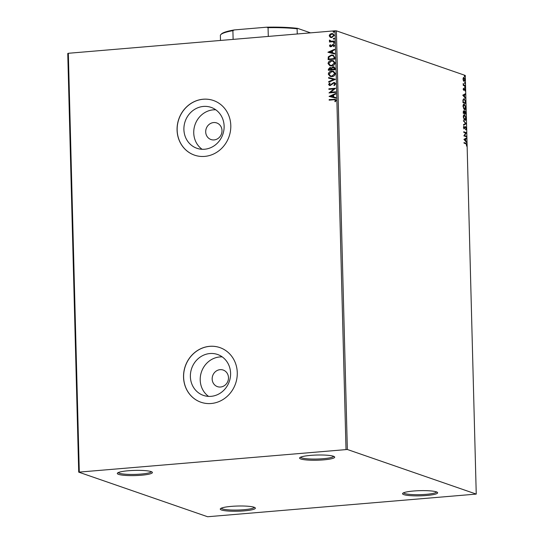 <?xml version="1.0" encoding="UTF-8"?>
<svg xmlns="http://www.w3.org/2000/svg" width="544" height="544" viewBox="0 0 544 544"><rect width="100%" height="100%" fill="white"/><g stroke="black" fill="none" stroke-linecap="round" stroke-linejoin="round"><path stroke-width="0.82" d="M231.336 506.376A17.558 2.591 178.5 0 0 220.456 508.688A17.558 2.591 178.5 0 0 226.93 510.932A17.558 2.591 178.5 0 0 244.304 510.864A17.558 2.591 178.5 0 0 255.163 507.783A17.558 2.591 178.5 0 0 231.336 506.376M254.286 507.3A16.524 2.441 -1.5 0 1 243.896 509.714A16.524 2.441 -1.5 0 1 221.306 508.164M413.624 491.008A17.558 2.591 178.5 0 0 402.744 493.313A17.558 2.591 178.5 0 0 409.217 495.564A17.558 2.591 178.5 0 0 426.584 495.489A17.558 2.591 178.5 0 0 437.451 492.408A17.558 2.591 178.5 0 0 413.624 491.008M436.574 491.932A16.524 2.441 -1.5 0 1 426.176 494.34A16.524 2.441 -1.5 0 1 403.587 492.796M310.658 455.376A17.558 2.591 178.5 0 0 299.778 457.688A17.558 2.591 178.5 0 0 306.258 459.932A17.558 2.591 178.5 0 0 323.626 459.864A17.558 2.591 178.5 0 0 334.485 456.776A17.558 2.591 178.5 0 0 310.658 455.376M333.615 456.3A16.524 2.441 -1.5 0 1 323.218 458.708A16.524 2.441 -1.5 0 1 300.628 457.164M128.377 470.744A17.558 2.591 178.5 0 0 117.49 473.056A17.558 2.591 178.5 0 0 123.971 475.3A17.558 2.591 178.5 0 0 141.338 475.232A17.558 2.591 178.5 0 0 152.204 472.151A17.558 2.591 178.5 0 0 128.377 470.744M151.327 471.675A16.524 2.441 -1.5 0 1 140.93 474.082A16.524 2.441 -1.5 0 1 118.34 472.539M220.551 387.022A8.779 8.078 -70.9 0 0 228.371 379.338A8.779 8.078 -70.9 0 0 223.196 370.049A8.779 8.078 -70.9 0 0 220.096 369.668A8.779 8.078 -70.9 0 0 212.276 377.346A8.779 8.078 -70.9 0 0 217.45 386.641A8.779 8.078 -70.9 0 0 220.551 387.022M214.078 139.924A8.779 8.078 -70.9 0 0 221.898 132.24A8.779 8.078 -70.9 0 0 216.723 122.944A8.779 8.078 -70.9 0 0 213.622 122.563A8.779 8.078 -70.9 0 0 205.809 130.247A8.779 8.078 -70.9 0 0 210.984 139.536A8.779 8.078 -70.9 0 0 214.078 139.924M211.045 396.345A21.644 19.924 -70.9 0 0 230.323 377.393A21.644 19.924 -70.9 0 0 217.566 354.484A21.644 19.924 -70.9 0 0 209.923 353.539A21.644 19.924 -70.9 0 0 190.645 372.484A21.644 19.924 -70.9 0 0 203.402 395.393A21.644 19.924 -70.9 0 0 211.045 396.345M222.238 356.898A21.644 19.924 -70.9 0 0 219.762 356.946A21.644 19.924 -70.9 0 0 201.09 373.102A21.644 19.924 -70.9 0 0 208.57 396.386M204.571 149.24A21.644 19.924 -70.9 0 0 223.856 130.295A21.644 19.924 -70.9 0 0 211.092 107.379A21.644 19.924 -70.9 0 0 203.456 106.434A21.644 19.924 -70.9 0 0 184.171 125.378A21.644 19.924 -70.9 0 0 196.935 148.294A21.644 19.924 -70.9 0 0 204.571 149.24M215.764 109.793A21.644 19.924 -70.9 0 0 213.289 109.84A21.644 19.924 -70.9 0 0 194.623 125.997A21.644 19.924 -70.9 0 0 202.096 149.287M204.687 156.4A28.92 26.615 -70.9 0 0 230.438 131.09A28.92 26.615 -70.9 0 0 213.391 100.484A28.92 26.615 -70.9 0 0 203.191 99.219A28.92 26.615 -70.9 0 0 177.432 124.528A28.92 26.615 -70.9 0 0 194.48 155.135A28.92 26.615 -70.9 0 0 204.687 156.4M213.432 100.497A28.92 26.615 -70.9 0 0 203.266 99.246A28.92 26.615 -70.9 0 0 177.514 124.535A28.92 26.615 -70.9 0 0 194.521 155.149M211.154 403.505A28.92 26.615 -70.9 0 0 236.912 378.196A28.92 26.615 -70.9 0 0 219.864 347.589A28.92 26.615 -70.9 0 0 209.658 346.324A28.92 26.615 -70.9 0 0 183.906 371.634A28.92 26.615 -70.9 0 0 200.954 402.24A28.92 26.615 -70.9 0 0 211.154 403.505M219.905 347.602A28.92 26.615 -70.9 0 0 209.732 346.351A28.92 26.615 -70.9 0 0 183.981 371.64A28.92 26.615 -70.9 0 0 200.988 402.254M463.393 80.716L463.032 79.118L463.318 77.751L463.991 77.452L465.052 79.818L464.1 81.484L463.393 80.716M463.318 77.751L463.991 77.452L463.61 77.486L464.27 78.173M465.181 86.04L463.23 85.36L463.209 83.45L463.842 84.946L465.168 85.49L465.181 86.04M463.298 89.162L463.542 88.196L463.808 89.835L464.726 88.604L465.317 89.957L465.079 90.998L464.746 89.155L463.835 90.386L463.298 89.162M463.148 89.243L463.427 89.862L464.379 89.74M464.773 89.168L464.494 88.624M464.746 89.155L464.182 89.257L463.835 90.386M465.596 101.878L465.637 103.544L462.971 102.619L462.992 99.865L464.222 98.688L465.324 101.905M463.862 98.641L464.746 99.62M465.916 114.172L463.25 113.247L463.842 110.82L464.426 111.683L465.079 110.792L465.916 114.172M466.167 123.794L463.563 125.161L463.542 124.562L465.521 123.522L463.44 120.482L466.167 123.699L463.556 124.991M466.494 136.252L466.507 136.802L463.842 135.878L465.739 132.994L463.746 132.308L463.733 131.757L466.398 132.682L464.508 135.565L466.494 136.252L466.12 136.673M465.807 143.732L464.032 143.12L464.018 142.569L465.82 143.194L466.786 144.826L466.514 146.071L466.514 144.738L465.807 143.732M476.245 494.095L347.351 449.487L78.717 472.144L207.611 516.746L476.245 494.095L465.283 75.446L336.389 30.845L347.351 449.487M463.93 139.366L466.541 137.904L466.555 138.502L465.718 138.938L465.773 140.95L466.664 142.576L463.93 139.366M466.358 128.35L465.814 129.751L466.086 128.296L465.603 127.14L464.202 128.833L463.549 127.344L463.964 126.12L464.182 128.282L465.596 126.589L466.086 128.37M465.603 127.14L464.964 127.262L464.202 128.833M463.74 128.282L464.515 128.064M464.766 120.312L463.284 117.103C463.393 115.274 463.842 114.505 464.61 114.804L466.086 118.034C465.97 119.843 465.528 120.598 464.766 120.312L465.086 120.353M464.277 114.764L465.113 115.722M464.488 109.677L463.005 106.474C463.114 104.638 463.563 103.877 464.331 104.176L465.807 107.406C465.691 109.208 465.249 109.97 464.488 109.677L464.807 109.725M463.998 104.135L464.834 105.094M462.774 95.193L465.378 93.738L465.399 94.336L464.562 94.772L464.617 96.778L465.501 98.41L462.774 95.193M465.038 87.713L465.011 86.795L465.249 87.332L464.651 87.747M464.8 87.176L464.923 86.809M464.93 83.497L464.902 82.579L465.14 83.116L464.542 83.531M464.692 82.967L464.807 82.593M464.746 76.629L464.726 75.711L464.957 76.242L464.365 76.656M464.515 76.092L464.63 75.718M78.717 472.144L67.755 53.496L68.333 53.285L79.295 471.934M330.657 37.475L329.208 35.782L329.984 34.238L331.711 33.551L332.928 33.687L334.288 35.353L331.82 37.584L330.582 37.448M334.37 41.596L329.46 42.01L329.446 41.46L330.167 41.398L329.338 40.508L329.494 40.079L330.024 40.297L331.017 41.242L334.356 41.045L334.37 41.596M330.596 41.154L334.356 41.113M330.786 46.764L329.474 45.825L330.147 44.703L330.575 44.996L330.079 45.744L330.752 46.22L333.112 44.458L334.56 45.499L333.921 46.682L333.458 46.41L333.955 45.608L333.146 45.002L331.541 46.526L330.154 46.696M330.079 45.744L331.194 46.05M333.574 45.077L333.146 45.002M334.784 57.44L334.825 59.099L328.114 59.663L328.284 56.862L331.439 54.978L333.2 55.155L334.784 57.44M335.104 69.727L328.392 70.292L328.365 69.285L329.984 67.497L331.432 68.048L333.118 66.769L334.016 66.871L335.07 68.299L335.104 69.727M335.356 79.349L328.698 82.205L328.685 81.607L333.737 79.438L328.596 78.132L328.576 77.534L335.356 79.349M335.682 91.814L335.696 92.364L328.984 92.929L333.9 88.93L328.889 89.352L328.875 88.801L335.587 88.237L330.684 92.235L335.682 91.814M333.642 99.79L329.174 100.164L329.154 99.62L335.308 99.287L336.076 100.341L335.342 101.762L334.818 101.524L335.39 100.409L334.9 99.81L333.642 99.79M346.011 449.439L335.05 30.79L68.333 53.285M329.072 96.41L335.73 93.459L335.743 94.058L333.608 94.976L333.662 96.982L335.832 97.539L335.852 98.138L329.072 96.41M335.648 83.864L334.22 85.598L333.873 85.177L334.961 83.966L333.798 83.062L330.188 85.571L329.419 85.483L328.59 84.429L329.684 82.946L330.113 83.348L329.276 84.374L330.147 85.02L333.792 82.511L334.621 82.606L335.648 83.864M334.397 83.157L333.798 83.062M329.82 85L331.004 84.619M331.949 76.609L330.167 76.405L328.318 74.188C328.685 72.264 329.834 71.237 331.772 71.108L333.513 71.298L335.376 73.556C335.002 75.453 333.86 76.473 331.949 76.609M331.67 65.974L329.895 65.77L328.039 63.56C328.406 61.635 329.555 60.608 331.493 60.479L333.234 60.67L335.097 62.92C334.73 64.824 333.581 65.838 331.67 65.974M327.916 52.244L334.567 49.293L334.587 49.892L332.452 50.81L332.506 52.816L334.676 53.366L334.689 53.965L327.916 52.244M333.941 43.377L333.37 42.962L333.914 42.459L334.485 42.874L333.941 43.377L333.37 42.962L333.914 42.459L334.485 42.874M333.832 39.161L333.261 38.746L333.805 38.243L334.376 38.658L333.832 39.161L333.261 38.746L333.805 38.243L334.376 38.658M333.649 32.286L333.078 31.878L333.628 31.368L334.2 31.783L333.649 32.286L333.078 31.878L333.628 31.368L334.2 31.783M335.05 30.79L336.389 30.845M329.324 100.157L329.154 99.62M329.31 99.668L335.383 99.314M335.349 101.748L334.818 101.524M334.968 101.578L335.301 100.776M335.458 100.83L335.39 100.409M335.546 100.463L334.975 99.844M329.222 96.37L335.73 93.575M335.832 97.553L333.662 96.982M330.691 96.227L333.118 96.859L332.928 95.268L330.691 96.227L332.969 96.805L332.928 95.268M329.134 92.868L333.9 88.93M329.038 89.338L328.875 88.801M329.025 88.856L335.594 88.305M335.682 91.875L330.684 92.235M334.295 85.558L333.873 85.177M334.023 85.231L334.961 83.966M335.111 84.021L333.948 83.116M329.494 85.51L328.59 84.429M328.739 84.476L329.841 83.001M329.895 85.034L330.296 85.075M331.153 84.674L331.656 83.885M331.806 83.932L333.792 82.511M333.941 82.566L334.696 82.634M328.848 82.144L328.685 81.607M328.841 81.661L333.737 79.438M328.746 78.173L328.576 77.534M328.732 77.588L335.356 79.274M330.242 76.425L328.318 74.188M328.474 74.242C328.834 72.318 329.99 71.291 331.928 71.162L331.772 71.108M331.928 71.162L333.588 71.325M330.575 75.922L332.085 76.106L334.839 73.685L333.295 71.849M331.786 71.658L329.004 74.106L330.5 75.895L331.935 76.058L334.689 73.63L333.22 71.822L331.786 71.658M328.542 70.278L328.515 69.333L329.984 67.497M330.133 67.551L330.854 67.612M333.118 66.769L331.432 68.048M333.268 66.824L334.091 66.898M334.54 68.66L333.132 67.32L331.956 68.286L331.908 69.448L334.553 69.285L333.282 67.374M333.132 67.32L333.758 67.415M331.364 69.278L330.011 68.048L329.066 69.686L331.371 69.557L330.16 68.095M330.011 68.048L330.65 68.136M329.066 69.686L331.214 69.503M334.553 69.285L334.383 68.605M331.908 69.448L334.404 69.238M329.963 65.797L328.039 63.56M328.195 63.614C328.556 61.69 329.712 60.663 331.65 60.534L331.493 60.479M331.65 60.534L333.309 60.697M330.296 65.294L331.806 65.477L334.567 63.05L333.016 61.22M331.507 61.03L328.726 63.478L330.222 65.266L331.656 65.43L334.41 63.002L332.942 61.193L331.507 61.03M328.263 59.65L328.284 56.862M328.433 56.916L331.439 54.978M331.588 55.026L333.275 55.182M334.05 56.61L332.84 55.665L331.452 55.522L328.923 57.1L328.787 59.058L334.274 58.657L334.05 56.61L332.914 55.692M328.787 59.058L334.125 58.602L333.9 56.556M328.066 52.204L334.574 49.409M334.676 53.38L332.506 52.816M329.535 52.061L331.962 52.693L331.772 51.102L329.535 52.061L331.813 52.639L331.772 51.102M330.228 46.716L329.474 45.825M329.63 45.88L330.296 44.758M330.228 45.791L330.902 46.267L330.228 45.791M331.344 46.097L332.357 44.703M332.506 44.751L333.112 44.458M333.261 44.506L333.866 44.56M333.948 46.662L333.458 46.41M333.615 46.458L333.955 45.608M334.111 45.662L333.302 45.057M334.091 43.432L333.52 43.017M334.07 42.514L334.642 42.922M329.61 41.997L329.446 41.46M329.596 41.514L330.167 41.398M330.324 41.453L329.338 40.508M329.487 40.562L329.644 40.134M330.67 41.181L331.174 41.296M333.982 39.216L333.411 38.801M333.962 38.298L334.533 38.706M330.215 37.25L329.208 35.782M329.365 35.836L329.984 34.238M330.133 34.286L331.711 33.551M331.867 33.606L333.003 33.714M330.922 36.958L331.962 37.087L333.839 35.462L332.778 34.245M331.731 34.102L329.814 35.734L330.84 36.931L331.806 37.033L333.69 35.408L332.704 34.218L331.731 34.102M333.805 32.341L333.234 31.933M333.778 31.423L334.349 31.838M464.018 142.739L466.249 143.963M466.16 138.101L466.555 138.502M466.167 138.536L465.718 138.938M465.378 140.631L465.773 140.95M465.385 140.978L466.643 141.977M465.453 139.08L464.188 139.577L465.487 140.617L465.453 139.08L464.576 139.543L465.487 140.617M464.188 139.577L464.576 139.543M463.74 131.927L466.398 132.682M466.018 132.716L466.405 132.804M466.024 132.838L464.508 135.565M464.127 135.599L466.113 136.286M465.97 128.384L465.433 129.785M464.222 128.724L463.821 128.867M463.706 126.487L464.141 126.602M463.753 126.636L463.44 127.473M463.794 128.309L464.134 128.098L463.794 128.309M465.27 126.643L465.712 127.201M463.447 120.986L466.167 123.699M465.589 119.286L464.882 120.34M463.855 119.401L464.807 119.775M464.182 115.376L463.386 115.892M464.365 119.796L465.814 117.96L464.624 115.355L463.984 115.355M464.624 115.355L463.556 117.178L465.004 119.796L464.624 119.83M463.454 110.854L464.039 111.717M464.753 110.847L465.222 111.425M465.514 113.533L465.528 114.036M464.902 111.357L464.256 112.071L465.093 111.343L464.637 113.179L465.63 113.526L465.093 111.343M464.25 113.098L465.63 113.526M463.672 111.384L463.25 111.452M463.236 112.866L464.365 113.091L463.855 111.37L463.372 111.384M463.223 112.248L464.365 113.091M463.855 111.37L463.495 112.22M464.25 113.213L464.637 113.179M464.29 112.071L464.637 112.044M465.31 108.657L464.603 109.711M463.576 108.773L464.528 109.147M463.903 104.74L463.107 105.257M464.086 109.16L465.535 107.331L464.345 104.727L463.706 104.72M464.345 104.727L463.277 106.549L464.726 109.167L464.345 109.201M465.236 102.904L465.249 103.408M463.767 99.246L464.236 99.239L463.25 100.246L463.23 102.163L465.351 102.898L465.229 100.81L464.236 99.239M463.855 99.273L462.869 100.28M462.958 102.231L465.351 102.898M465.004 93.935L465.399 94.336M465.011 94.364L464.562 94.772M464.222 96.458L464.617 96.778M464.229 96.812L465.487 97.811M464.29 94.914L463.032 95.404L464.331 96.451L464.29 94.914L463.42 95.37L464.331 96.451M463.032 95.404L463.42 95.37M463.366 88.604L463.719 88.577M464.182 89.257L463.998 89.774M464.63 86.829L464.862 87.366M463.393 84.918L463.842 84.946M463.454 84.973L465.168 85.49M464.78 85.524L464.794 85.904M464.522 82.613L464.753 83.15M464.59 80.75L464.12 81.491M463.434 80.798L464.032 80.94M463.624 78.037L463.107 78.248M463.706 80.968L464.814 79.737L464.012 78.003L463.447 78.01M464.012 78.003L463.27 79.2L464.263 80.961L463.876 80.995M464.338 75.745L464.576 76.276M220.504 40.453L220.368 35.272A45.444 6.712 178.5 0 1 220.789 34.626A45.444 6.712 178.5 0 1 232.893 30.661L234.308 29.927L266.621 27.2A44.819 6.616 -1.5 0 1 297.67 28.383L310.536 32.858M268.294 36.421L268.063 27.69L266.621 27.2M233.124 39.386L232.893 30.661M297.67 28.383L297.119 28.798A45.444 6.712 178.5 0 0 268.063 27.69M297.255 33.98L297.119 28.798M220.789 34.626L221.388 34.014A44.819 6.616 -1.5 0 1 234.308 29.927M465.433 143.228L465.82 143.194M464.562 128.024L464.943 127.99M464.127 85.292L464.508 85.258M465.521 127.126L465.14 127.16M464.27 128.289L463.882 128.323M463.862 89.842L463.481 89.869M464.685 89.148L464.297 89.182"/></g></svg>
